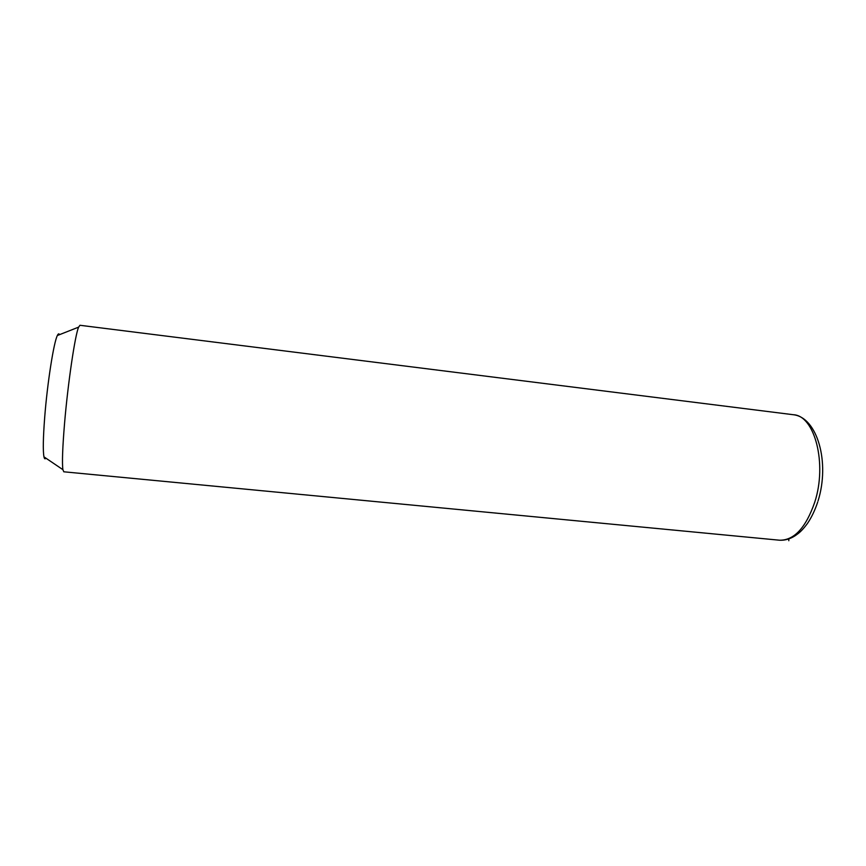 <?xml version="1.0" encoding="UTF-8"?>
<svg xmlns="http://www.w3.org/2000/svg" width="866" height="866" viewBox="0 0 866 866"><rect width="100%" height="100%" fill="white"/><g stroke="black" fill="none" stroke-linecap="round" stroke-linejoin="round"><path stroke-width="1.3" d="M793.364 414.727L79.953 325.28L78.622 327.132C75.093 334.839 67.938 383.053 64.56 423.301C62.547 447.635 61.995 463.094 62.904 469.675L63.803 471.797L779.53 540.211C794.1 540.46 805.824 527.827 814.711 502.312C827.431 463.57 814.603 415.42 793.364 414.727C817.32 417.358 830.191 462.401 818.034 501.003M59.494 334.677C58.964 333.334 58.249 333.616 57.351 335.521C53.746 342.384 47.338 383.118 44.707 417.163C43.127 437.795 42.878 451.024 43.971 456.858C44.437 458.937 45.075 459.37 45.898 458.157M788.85 538.89L788.807 540.72M43.971 456.858L62.904 469.675M57.351 335.521L78.622 327.132M817.688 502.118C814.96 510.301 811.539 517.424 807.448 523.475C803.821 528.357 800.617 531.789 797.846 533.792C791.989 538.403 785.884 540.546 779.53 540.211"/></g></svg>
